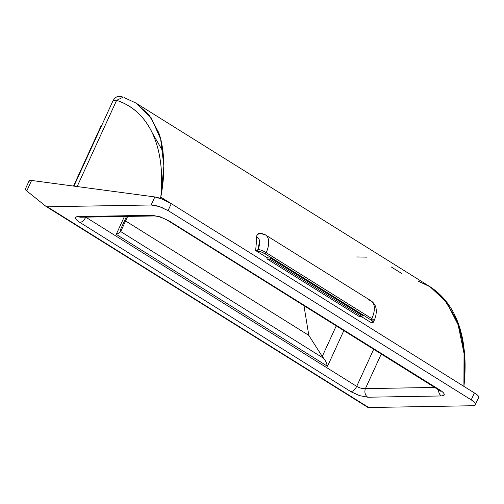 <?xml version="1.0" encoding="UTF-8"?>
<svg xmlns="http://www.w3.org/2000/svg" width="504" height="504" viewBox="0 0 504 504"><rect width="100%" height="100%" fill="white"/><g stroke="black" fill="none" stroke-linecap="round" stroke-linejoin="round"><path stroke-width="0.76" d="M478.712 397.467L478.756 396.705C478.378 395.779 476.923 394.519 474.384 392.937L471.209 399.874C473.747 401.455 475.152 402.822 475.436 403.969C475.713 405.109 474.781 405.701 472.639 405.739L368.726 407.522L47.244 206.76L151.156 204.983L159.333 206.564L168.097 210.584L471.209 399.874L168.097 210.584L171.272 203.648L474.384 392.937L471.209 399.874C473.577 401.335 474.989 402.702 475.436 403.969L478.787 397.297M361.154 388.225L365.419 388.628L381.326 353.871L365.419 388.628C362.634 388.83 359.73 388.08 356.693 386.373A6.407 3.427 122 0 1 350.816 391.621L350.816 391.621A6.407 3.427 -58 0 0 356.693 386.373L373.741 349.133L356.693 386.373L85.73 217.167A6.407 3.427 122 0 1 79.853 222.409L351.275 391.904L359.579 395.621L367.756 397.221A6.407 5.116 -91 0 1 365.419 388.628L435.072 387.431L365.419 388.628A6.407 5.116 89 0 0 367.756 397.221L441.428 395.961A6.407 5.116 -91 0 1 438.587 389.63A6.407 5.116 89 0 0 441.428 395.961L443.678 395.464L444.175 394.172C443.904 393.057 442.512 391.702 439.998 390.09A6.407 3.427 122 0 1 438.801 389.762A6.407 3.427 -58 0 0 439.998 390.09L169.035 220.878A6.407 3.427 122 0 1 167.838 220.55A6.407 3.427 -58 0 0 169.035 220.878L160.272 216.877L152.095 215.277L78.233 216.544L76.173 217.041L75.676 218.333C75.947 219.442 77.339 220.802 79.853 222.409L350.816 391.621L359.579 395.64L367.756 397.221L441.428 395.961C443.57 395.924 444.503 395.331 444.219 394.185C443.942 393.044 442.537 391.677 439.998 390.09L169.035 220.878L160.266 216.865L152.095 215.277L78.422 216.544C76.28 216.575 75.348 217.167 75.625 218.314C75.909 219.461 77.314 220.828 79.853 222.409A6.407 3.427 -58 0 0 85.73 217.167L85.68 217.136M101.487 125.918L100.857 126.347L101.493 125.893M135.708 102.929L148.812 114.597L158.47 132.124C161.305 139.072 163.076 148.907 163.794 161.639C164.134 173.137 163.138 184.968 160.795 197.121L160.222 198.374L160.795 197.121C162.03 184.477 161.923 172.708 160.474 161.816C159.043 151.118 156.36 141.567 152.41 133.176C148.535 124.929 143.546 118.024 137.441 112.461C131.431 106.98 124.488 102.942 116.619 100.353L123.215 97.133L116.619 100.353L77.15 186.549L116.619 100.353L113.268 100.271M123.215 97.133C120.941 96.491 119.404 96.283 118.604 96.51C117.041 96.277 115.233 97.574 113.167 100.409L116.619 100.353C147.924 110.206 165.98 145.921 160.795 197.121L170.207 202.999L160.795 197.121L163.869 165.948L160.65 139.098L151.2 117.81L135.878 103.03L124.198 97.593M418.125 281.144L430.032 286.719C447.735 298.343 458.76 316.726 463.119 341.876L464.455 351.956C465.463 362.76 465.28 374.251 463.907 386.411C465.135 373.559 465.009 361.028 463.535 348.818C462.048 337.138 459.289 326.686 455.269 317.463L443.929 298.885L430.038 286.726L446.594 302.274L458.142 324.872L464.033 353.38L463.913 386.392M370.434 322.226L361.418 316.594L370.434 322.226L372.122 322.453L373.344 321.955L371.158 320.065L265.526 254.104L371.158 320.065A6.407 1.273 24.6 0 1 373.363 322.239L374.012 320.821C375.732 317.111 376.469 313.457 376.223 309.853C376.129 308.379 375.694 304.151 371.12 300.875L265.488 234.914L259.724 233.226L258.426 233.39L256.851 235.456A6.407 5.26 -82.4 0 1 261.343 233.44A6.407 5.26 -82.4 0 1 263.151 234.089A19.228 10.282 122 0 1 265.621 234.996A19.228 10.282 122 0 1 266.181 252.674L265.526 254.104L261.217 251.931L255.616 250.526L267.101 257.695L270.604 258.161L270.081 259.308L266.962 258.886L358.816 316.247L266.962 258.886A185.844 99.414 -58 0 0 267.101 257.695L255.616 250.526A185.844 99.414 -58 0 0 256.618 237.082L256.851 235.456L258.426 233.39L259.963 233.257M478.8 397.278A12.814 2.551 -155.4 0 0 474.384 392.937L171.272 203.648L162.653 199.307L154.841 196.944L31.582 180.457C29.585 180.186 28.772 180.52 29.15 181.453M25.496 189.428C24.797 189.189 25.231 189.699 26.781 190.947L45.921 206.338L367.403 407.1A6.407 3.427 -58 0 0 367.586 407.226A6.407 3.427 -58 0 0 368.726 407.522L47.244 206.76A6.407 3.427 122 0 1 46.103 206.47A6.407 3.427 122 0 1 45.921 206.338A6.407 3.427 -58 0 0 47.244 206.76L151.156 204.983L154.841 196.944L31.582 180.457L26.781 190.947L45.921 206.338M367.403 407.1L368.726 407.522L472.639 405.739M126.51 216.436L120.179 230.265L120.695 231.575L119.448 232.804L116.254 234.341L124.438 216.468L116.254 234.341L327.512 366.269L343.892 330.492L327.512 366.269L326.737 363.579M152.258 132.848L163.006 151.553M308.813 335.393L303.943 305.544L308.813 335.393L125.578 220.966L308.813 335.393L322.251 356.454L308.813 335.393M120.714 231.588L323.839 358.432L322.251 356.454L323.839 358.432L120.714 231.588L119.448 232.804M118.182 233.522L116.254 234.341L327.512 366.269L325.975 361.777L323.839 358.432M336.307 325.754L322.251 356.454L336.307 325.754M261.28 233.434A6.407 5.26 97.6 0 0 256.851 235.456L256.618 237.082A12.814 6.854 122 0 1 257.966 249.322L259.598 241.397C259.339 239.047 258.344 237.611 256.618 237.082A185.844 99.414 122 0 1 255.616 250.526L257.311 250.753L257.966 249.322A6.407 1.273 24.6 0 1 266.181 252.674L371.813 318.641A19.228 10.282 -58 0 0 371.246 300.964A19.228 10.282 122 0 1 371.813 318.641L266.181 252.674A19.228 10.282 -58 0 0 265.621 234.996M374.018 320.809A6.407 1.273 -155.4 0 0 371.813 318.641L371.158 320.065L371.813 318.641A6.407 1.273 24.6 0 1 374.018 320.809A6.407 1.273 24.6 0 1 372.777 321.023M358.816 316.247L361.935 316.663L270.081 259.308L270.604 258.161L362.458 315.523L270.604 258.161L267.101 257.695A185.844 99.414 122 0 1 266.962 258.886L270.081 259.308L361.935 316.663L362.458 315.523M168.097 210.584L171.272 203.648A12.814 2.551 -155.4 0 0 154.841 196.944L151.156 204.983C153.096 204.945 155.818 205.474 159.333 206.564L164.033 208.404M25.326 189.649L26.781 190.947L31.582 180.457A12.814 2.551 -155.4 0 0 29.106 180.879M356.719 256.952L366.849 257.147M401.82 273.559L391.148 266.893M154.463 215.958A6.407 5.116 -91 0 1 152.095 215.277A6.407 5.116 89 0 0 154.526 215.951M78.422 216.544A6.407 5.116 89 0 0 80.854 217.218A6.407 5.116 -91 0 1 78.422 216.544M356.712 386.385L85.73 217.167M324.519 359.276L325.975 361.777M368.777 300.056A19.228 10.282 122 0 1 371.246 300.964M373.363 322.239A6.407 1.273 24.6 0 1 372.122 322.453M266.181 252.674A6.407 1.273 -155.4 0 0 257.966 249.322L257.311 250.753A6.407 1.273 24.6 0 1 265.526 254.104L266.181 252.674M100.857 126.347L73.515 186.064M113.148 100.441L73.924 186.121M135.872 103.03L430.038 286.726M367.586 407.226L46.103 206.47M29.112 180.854L25.2 189.409M100.869 126.328L102.092 124.589M80.665 217.218L154.457 215.958C158.527 216.285 163.006 217.829 167.895 220.588L440.786 391.261L440.313 390.291M127.663 216.411L120.645 231.739"/></g></svg>
